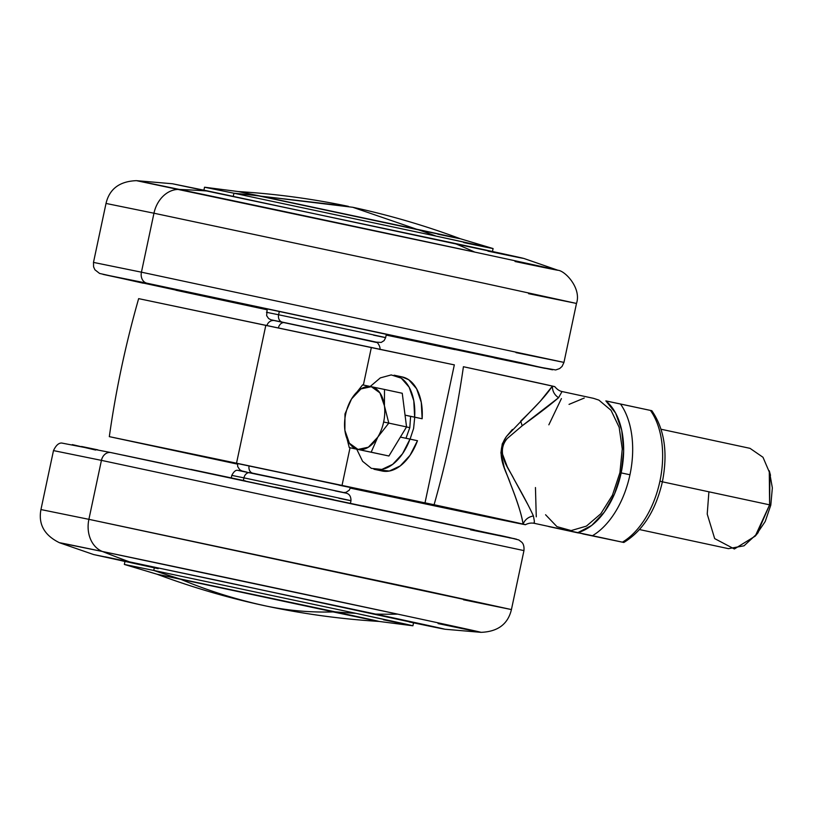 <?xml version="1.0" encoding="UTF-8"?>
<svg xmlns="http://www.w3.org/2000/svg" width="813" height="813" viewBox="0 0 813 813"><rect width="100%" height="100%" fill="white"/><g stroke="black" fill="none" stroke-linecap="round" stroke-linejoin="round"><path stroke-width="1.22" d="M204.571 187.224L233.941 193.22A1603.297 1277.071 -78.2 0 1 260.983 196.187L416.571 229.195L238.351 191.573C275.617 193.88 312.283 198.809 348.381 206.36L260.983 196.187L238.351 191.573L260.983 196.187L352.73 207.274L416.571 229.195C463.308 239.215 474.985 241.949 437.79 234.154C460.991 239.022 481.083 243.057 416.571 229.195L352.73 207.274C388.899 215.018 424.782 225.516 460.402 238.768L437.79 234.154M125.09 560.95L124.348 564.446L153.759 570.441A1603.297 1277.071 101.8 0 0 179.653 578.846L157.021 574.222L179.653 578.846C207.793 590.624 236.674 599.689 266.298 606.061C288.818 610.756 311.796 612.687 335.23 611.854L157.041 574.232C192.651 587.484 228.544 597.982 264.713 605.726L266.298 606.061C236.674 599.689 207.793 590.624 179.653 578.846L335.23 611.854C399.752 625.715 379.661 621.681 356.45 616.813C393.644 624.597 381.978 621.874 335.23 611.854C311.796 612.687 288.818 610.756 266.298 606.061L258.819 604.394M520.666 421.134L522.2 425.768L507.332 438.4C494.69 453.207 509.771 469.589 513.887 478.999C523.033 495.066 529.537 507.383 533.419 515.96C528.43 516.865 524.985 519.568 523.064 524.08L518.023 523.277A236.603 0.661 12 0 1 478.308 515.076L350.342 488.125L478.308 515.076A236.603 0.661 -168 0 0 518.023 523.277A236.603 0.661 -168 0 0 523.064 524.08L434.091 504.731A641.315 387.74 -77.9 0 0 463.42 366.724L552.403 386.073C552.312 390.982 554.364 394.864 558.561 397.72C550.929 404.325 538.806 413.675 522.2 425.768L520.666 421.134C536.295 406.205 546.875 394.518 552.403 386.073A236.603 0.661 -168 0 0 463.42 366.724A641.315 387.74 102.1 0 1 434.091 504.731A236.603 0.661 12 0 1 523.064 524.08C522.19 517.292 518.928 506.306 513.267 491.133L504.334 467.8L500.899 452.871L502.282 443.888L506.408 436.551L540.279 401.256L552.403 386.073A236.603 0.661 12 0 1 554.822 386.693C557.118 389.437 559.527 391.053 562.037 391.541L558.561 397.72L522.2 425.768L507.332 438.41C502.962 443.115 501.296 448.197 502.343 453.634L507.241 466.682L528.044 504.914M333.117 611.915L356.45 616.813C379.661 621.681 399.752 625.715 335.23 611.854A1603.297 969.35 -77.9 0 0 355.931 613.337L153.759 570.441L154.47 567.098L153.759 570.441L124.44 564.476M339.001 485.158C350.799 487.627 361.023 489.68 328.218 482.637L249.103 465.849A6.413 5.112 101.8 0 0 252.457 473.115A6.413 5.112 -78.2 0 1 249.103 465.849L349.997 487.373M355.088 337.558L364.671 339.804C375.159 341.999 384.244 343.828 355.088 337.558L284.763 322.639A6.413 5.112 101.8 0 0 278.442 327.822A6.413 5.112 -78.2 0 1 284.743 322.639L284.723 322.629M237.498 464.132L109.318 436.642C115.842 390.27 125.629 344.265 138.647 298.635L454.325 364.885L371.328 347.568L363.37 385.037L371.328 347.568L138.647 298.635C125.629 344.265 115.842 390.27 109.318 436.642L237.498 464.132M414.732 417.211L413.604 428.451L414.732 417.211L413.604 428.451L410.087 439.122M434.996 504.985L109.318 436.642L236.522 463.197L265.851 325.19L236.522 463.197L434.996 504.985M434.091 504.731L425.006 502.841L434.091 504.731M238.118 463.634L249.103 465.849L237.599 463.501L237.681 466.51L239.703 469.711L241.786 470.9M534.07 523.277L534.07 523.287C531.072 522.749 528.216 523.226 525.483 524.7L523.064 524.08C524.985 519.568 528.43 516.865 533.419 515.96L534.385 521.316L534.029 523.267L565.238 530.005L571.153 530.584L586.417 526.113L600.787 513.796L612.453 495.178L619.923 472.638L622.26 449.02L619.171 427.323L611.03 410.301L598.886 400.108L593.571 398.35L562.037 391.541L558.561 397.72C554.364 394.864 552.312 390.982 552.403 386.073L554.822 386.683M534.029 523.267L534.598 523.064M317.944 329.641L337.486 333.797M281.379 322.08L276.186 320.871M569.039 404.376L584.262 398.045M571.153 530.584L556.935 526.631L545.574 514.751M523.064 524.08C521.651 514.731 517.353 501.062 510.158 483.064C507.16 472.475 493.928 454.315 506.408 436.551L512.414 429.457M534.395 521.194L534.131 522.485M536.265 516.824L535.452 487.536M548.856 424.813L561.407 398.583M454.335 364.834L425.006 502.841L454.335 364.834M350.027 447.78L341.999 485.574L350.027 447.78M650.603 410.484L650.43 410.423A76.961 46.524 102.1 0 1 659.922 481.194L661.121 481.469M662.402 481.733C655.786 510.452 642.931 530.706 623.825 542.484L622.423 542.159A76.961 46.524 102.1 0 0 659.922 481.194L662.402 481.733C668.042 452.821 664.526 429.142 651.833 410.707L605.858 400.911A70.548 42.652 102.1 0 1 621.162 472.892L629.953 474.762A76.961 46.524 -77.9 0 0 620.461 403.99L605.858 400.911L615.604 413.065L621.742 430.321L623.662 450.951L621.162 472.892L614.516 493.969L604.364 512.078L591.722 525.411L577.86 532.637L622.423 542.159A76.961 46.524 -77.9 0 0 659.922 481.194A76.961 46.524 -77.9 0 0 650.43 410.423L620.461 403.99A76.961 46.524 102.1 0 1 629.953 474.762A76.961 46.524 102.1 0 1 592.464 535.716L623.825 542.464L582.769 533.897M639.536 529.568L728.468 548.663L744.037 545.808L757.096 533.735L769.606 504.843L662.382 481.814L769.606 504.843L755.247 536.102L734.363 548.988L714.688 538.613L707.219 514.07L708.875 492.16M756.415 534.548L765.206 521.499L770.805 505.117L769.606 504.843L770.805 505.117L772.35 487.891L769.616 472.444M381.439 470.849A48.099 29.085 -77.9 0 0 417.476 440.707L400.382 437.099L388.919 456.002L349.265 447.607L388.919 456.002L371.175 452.191L388.919 456.002L406.551 426.916L388.797 423.106L377.76 437.17L371.175 452.191L349.265 447.607L344.885 430.311L344.976 413.959L351.551 398.939L362.598 384.884L384.508 389.457L384.427 405.799A32.063 19.39 102.1 0 1 383.634 422.018L388.797 423.106L384.427 405.799L388.797 423.106L406.551 426.916L402.252 393.268L384.508 389.457L402.252 393.268L405.047 415.138L422.14 418.756A48.099 29.085 -77.9 0 0 401.592 376.805M394.102 375.2A48.099 29.085 102.1 0 1 414.65 417.15L405.047 415.138L406.551 426.916L400.382 437.099L409.986 439.101A48.099 29.085 102.1 0 1 373.95 469.233M405.972 438.268L409.803 427.658L406.53 426.957L409.803 427.658L410.606 416.347M356.714 449.152L362.598 461.306L371.358 468.369L381.856 469.426L392.709 464.335L402.516 453.766L409.986 439.101L417.476 440.707L410.006 455.382L400.199 465.951L389.346 471.032L378.848 469.975M405.047 415.169L422.14 418.756L414.65 417.15L413.787 400.738L409.112 387.151L401.256 378.157L391.216 374.925L380.332 377.882L369.996 386.653M408.106 415.829L422.14 418.756L421.276 402.344L416.612 388.756L408.746 379.762L401.835 376.846M344.976 413.959L344.885 430.311A32.063 19.39 102.1 0 1 345.677 414.091A32.063 19.39 102.1 0 1 351.551 398.939L344.976 413.959M362.598 384.884L351.551 398.939A32.063 19.39 102.1 0 1 371.317 386.693L362.598 384.884M384.508 389.457L371.317 386.693A32.063 19.39 102.1 0 1 384.427 405.799L384.508 389.457M388.797 423.106L383.634 422.018A32.063 19.39 102.1 0 1 377.76 437.17L388.797 423.106M371.175 452.191L377.76 437.17A32.063 19.39 102.1 0 1 357.984 449.416L371.175 452.191M349.265 447.607L357.984 449.416A32.063 19.39 102.1 0 1 344.885 430.311L349.265 447.607M351.551 398.939A32.063 19.39 -77.9 0 0 345.677 414.091A32.063 19.39 -77.9 0 0 344.885 430.311L349.397 443.237L357.984 449.416L368.37 447.201L377.76 437.17A32.063 19.39 -77.9 0 0 383.634 422.018A32.063 19.39 -77.9 0 0 384.427 405.799L379.915 392.872L371.317 386.693L360.942 388.909L351.551 398.939M546.803 526.031L592.464 535.716A76.961 46.524 -77.9 0 0 629.953 474.762L621.162 472.892A70.548 42.652 102.1 0 1 577.86 532.637L552.83 527.332M622.606 542.22L552.972 527.444M578.328 532.952L548.734 526.56M770.511 475.32L769.271 470.788L769.606 504.843L769.941 473.522L762.99 457.272L750.013 448.339L661.081 429.244M515.036 261.512C559.09 270.749 597.24 278.412 474.751 252.091L136.442 180.659A215.516 0.6 12 0 1 179.358 189.429A1603.297 1277.071 -78.2 0 1 208.28 191.075L172.508 183.768M460.321 238.737L238.412 191.573M528.541 293.666L576.488 303.442L483.593 283.148L153.962 213.219L141.432 272.182L563.958 362.405L141.432 272.182A9.624 7.663 101.8 0 0 146.919 283.198L552.545 369.824L386.185 335.088L545.127 368.401L521.773 362.944L146.919 283.198A9.624 7.663 -78.2 0 1 141.432 272.182L93.485 262.406L141.432 272.182L153.962 213.219L483.593 283.148L576.488 303.442L528.541 293.666L576.488 303.442L563.958 362.405L516.011 352.629M523.694 258.412L208.28 191.075A1603.297 1277.071 101.8 0 0 179.358 189.429A28.862 22.988 101.8 0 0 153.962 213.219A28.862 22.988 -78.2 0 1 179.358 189.429A215.516 0.6 12 0 1 474.751 252.091A215.516 0.6 12 0 1 557.931 270.251A215.516 0.6 12 0 1 544.7 267.66M487.973 251.136C524.68 258.829 556.458 265.211 454.406 243.29A1603.297 969.35 102.1 0 1 474.751 252.091A1603.297 969.35 -77.9 0 0 454.406 243.29L172.478 183.768M436.114 236.105L233.941 193.22L233.28 196.309L233.941 193.22L436.114 236.105L493.003 248.524L463.684 242.559C493.837 248.88 519.944 254.123 436.114 236.105A1603.297 969.35 -77.9 0 0 416.571 229.195A1603.297 969.35 102.1 0 1 436.114 236.105M267.203 308.788L266.644 315.637L268.564 318.493L270.892 319.763L282.263 322.111A6.413 5.112 -78.2 0 1 278.605 314.763L266.461 312.283L278.605 314.763L279.326 311.359L278.605 314.763L362.11 332.476C396.744 339.915 385.951 337.751 373.502 335.139C385.951 337.751 396.744 339.915 362.11 332.476L278.605 314.763A6.413 5.112 101.8 0 0 282.263 322.111L356.988 337.954C387.964 344.61 378.319 342.68 367.171 340.342M386.388 334.123L385.647 337.619L373.502 335.139M439.193 345.474L386.236 334.834L448.624 347.517L214.347 297.68L186.868 292.141L241.319 303.991L190.161 292.893L214.347 297.68L412.12 339.641C494.131 357.263 468.593 352.131 439.091 345.952L439.193 345.474M266.999 309.753L103.576 274.489L146.919 283.198L102.966 274.347L266.999 309.753L175.943 290.251M467.861 351.816L439.091 345.952M273.768 320.444L375.647 342.09M203.911 190.161L204.53 187.224L233.941 193.22A1603.297 1277.071 101.8 0 1 260.983 196.187L460.422 238.778M172.539 183.768L136.442 180.659C119.602 181.299 109.46 188.89 106.015 203.443L153.962 213.219L106.015 203.443L93.485 262.406L93.586 266.837L94.908 269.774L99.582 273.442L143.179 283.188M93.719 554.588L59.481 542.738L102.408 551.488A215.516 0.6 -168 0 0 59.501 542.749L59.481 542.738C44.349 535.31 38.181 524.253 40.945 509.558L88.891 519.334L101.432 460.371L53.485 450.595L101.432 460.371A9.624 7.663 -78.2 0 1 110.883 452.567A9.624 7.663 101.8 0 0 101.432 460.371L523.958 550.604L101.432 460.371L88.891 519.334L40.945 509.558L53.485 450.595C55.955 445.382 58.709 442.861 61.747 443.044L110.883 452.567L508.714 537.352L518.826 539.974L521.753 542.22C523.521 543.877 524.253 546.661 523.958 550.594L511.428 609.557L463.481 599.781L511.418 609.567L88.891 519.334A28.862 22.988 101.8 0 0 102.408 551.488A28.862 22.988 -78.2 0 1 88.891 519.334L418.522 589.273L511.418 609.567L463.481 599.781M158.2 568.673L93.749 554.588L129.47 561.864L375.596 614.079A1603.297 969.35 -77.9 0 0 397.791 614.15A215.516 0.6 -168 0 0 102.408 551.488A1603.297 1277.071 101.8 0 0 129.47 561.864A1603.297 1277.071 -78.2 0 1 102.408 551.488L397.791 614.15A1603.297 969.35 102.1 0 1 375.596 614.079C477.648 636.01 445.87 629.628 409.152 621.925M124.978 561.509L105.162 556.824L221.207 581.183L430.219 626.305M444.955 629.232L413.532 622.839M157.122 574.263L356.45 616.813M179.653 578.846A1603.297 1277.071 -78.2 0 1 153.759 570.441L355.931 613.337A1603.297 969.35 102.1 0 1 335.23 611.854L179.653 578.846M335.169 490.889C346.318 493.227 355.962 495.168 324.987 488.511L250.272 472.658A6.413 5.112 101.8 0 0 243.941 477.861L327.446 495.574C362.07 503.013 351.287 500.849 338.838 498.237C351.287 500.849 362.07 503.013 327.446 495.574L243.941 477.861L243.382 480.483L243.941 477.861L231.796 475.381L243.941 477.861A6.413 5.112 -78.2 0 1 250.241 472.658L250.221 472.648M470.514 529.802L516.55 539.192L427.364 519.71L110.853 452.556M97.865 449.853L81.554 446.479M72.316 444.599L95.67 450.056M509.121 537.779L514.477 538.653M505.391 536.61L499.111 535.228M474.213 529.802L441.195 522.678M413.705 516.773L362.883 505.899M333.401 499.619L275.119 487.211M245.374 480.9L190.892 469.375M162.63 463.42L123.21 455.138M350.444 503.247L350.982 500.717L338.838 498.237M241.156 470.778L246.664 472.068M344.285 492.78L324.987 488.511M297.934 482.729L293.402 481.763M285.515 480.087L265.841 475.93M379 621.427L412.841 625.776L355.931 613.337C439.762 631.345 413.654 626.101 383.502 619.78M481.032 632.341A215.516 0.6 -168 0 0 397.791 614.15C520.279 640.471 482.129 632.809 438.075 623.571M444.904 629.232L481.001 632.341C497.841 631.701 507.983 624.11 511.428 609.557M379.061 621.427C341.826 619.12 305.16 614.191 269.062 606.64L264.713 605.726M350.515 487.505L349.214 490.219L346.053 492.322L343.665 492.556M266.928 325.495C267.772 322.954 269.499 321.298 272.111 320.515C275.648 320.789 268.31 319.184 284.743 322.639L376.561 342.486C377.212 341.531 380.911 347.293 379.844 349.499M758.234 532.474L755.247 536.102M402.222 376.927L394.732 375.321M382.029 470.981L374.529 469.375M238.443 191.573L204.602 187.224M576.488 303.442C581.63 288.371 565.33 270.861 557.962 270.262L523.724 258.412M492.465 251.491L493.095 248.554M460.341 238.748L493.024 248.534M385.647 337.619L384.112 340.606L381.195 342.436L375.647 342.1M563.958 362.405L562.068 366.419L559.659 368.563L555.696 369.956L535.889 366.521M519.578 363.147L494.233 357.862M426.561 343.625L454.924 349.61M124.409 564.466L157.102 574.252M231.258 477.912L231.796 475.381C233.738 471.682 235.658 469.995 237.548 470.321L324.123 488.328C335.718 490.91 347.334 493.095 347.74 493.735C349.905 494.853 350.982 497.18 350.982 500.717M412.913 625.776L413.654 622.28"/></g></svg>
